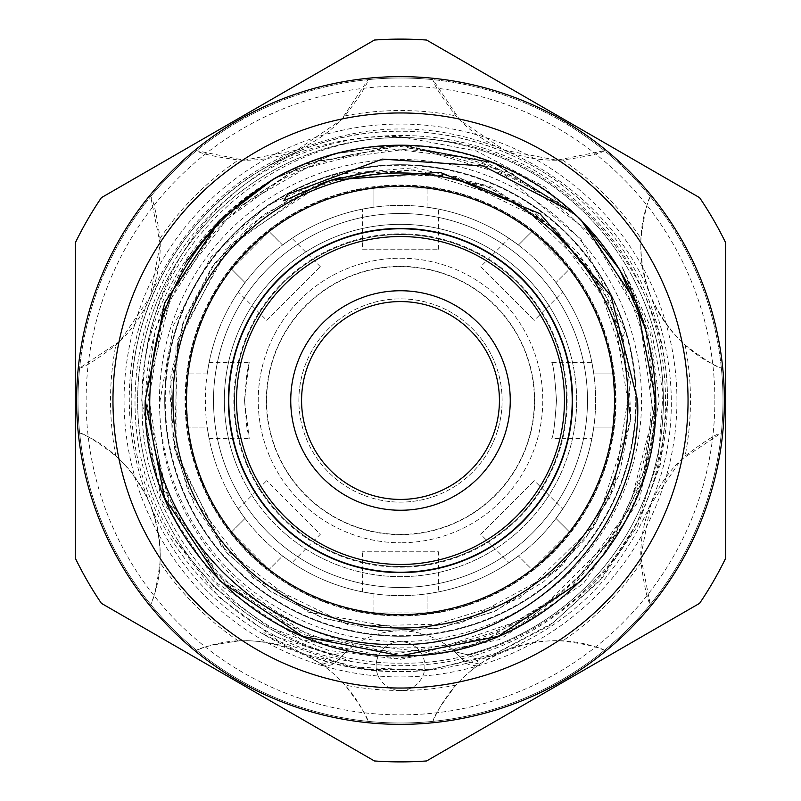 <?xml version="1.0" encoding="UTF-8"?>
<svg xmlns="http://www.w3.org/2000/svg" width="801" height="801" viewBox="0 0 801 801"><rect width="100%" height="100%" fill="white"/><g stroke="black" fill="none" stroke-linecap="round" stroke-linejoin="round"><path stroke-width="0.6" stroke-dasharray="4 3" d="M228.405 400.5A172.095 172.095 0 0 1 400.5 228.405A172.095 172.095 0 0 1 572.595 400.5A172.095 172.095 0 0 1 400.5 572.595A172.095 172.095 0 0 1 228.405 400.5A172.095 172.095 0 0 0 400.5 572.595A172.095 172.095 0 0 0 572.595 400.5A172.095 172.095 0 0 0 400.5 228.405A172.095 172.095 0 0 0 228.405 400.5A172.095 172.095 0 0 0 400.5 572.595A172.095 172.095 0 0 0 572.595 400.5A172.095 172.095 0 0 0 400.5 228.405A172.095 172.095 0 0 0 228.405 400.5A172.095 172.095 0 0 0 400.5 572.595A172.095 172.095 0 0 0 572.595 400.5A172.095 172.095 0 0 0 400.5 228.405A172.095 172.095 0 0 0 228.405 400.5A172.095 172.095 0 0 0 400.5 572.595A172.095 172.095 0 0 0 572.595 400.5A172.095 172.095 0 0 0 400.5 228.405A172.095 172.095 0 0 0 228.405 400.5A172.095 172.095 0 0 0 400.5 572.595A172.095 172.095 0 0 0 572.595 400.5A172.095 172.095 0 0 0 400.5 228.405A172.095 172.095 0 0 0 228.405 400.5M266.353 400.5A134.147 134.147 0 0 1 400.5 266.353A134.147 134.147 0 0 1 534.647 400.5A134.147 134.147 0 0 1 400.5 534.647A134.147 134.147 0 0 1 266.353 400.5M635.734 400.5A235.234 235.234 0 0 0 400.5 165.266A235.234 235.234 0 0 0 165.266 400.5A235.234 235.234 0 0 0 400.5 635.734A235.234 235.234 0 0 0 635.734 400.5M587.493 400.5A186.993 186.993 0 0 0 400.5 213.507A186.993 186.993 0 0 0 213.507 400.5A186.993 186.993 0 0 0 400.5 587.493A186.993 186.993 0 0 0 587.493 400.5A186.993 186.993 0 0 0 400.5 213.507A186.993 186.993 0 0 0 213.507 400.5A186.993 186.993 0 0 0 400.5 587.493A186.993 186.993 0 0 0 587.493 400.5A186.993 186.993 0 0 0 400.5 213.507A186.993 186.993 0 0 0 213.507 400.5A186.993 186.993 0 0 0 400.5 587.493A186.993 186.993 0 0 0 587.493 400.5M172.846 400.5A227.654 227.654 0 0 1 400.5 172.846A227.654 227.654 0 0 1 628.154 400.5A227.654 227.654 0 0 1 400.5 628.154A227.654 227.654 0 0 1 172.846 400.5M534.377 400.5A133.877 133.877 0 0 0 400.5 266.623A133.877 133.877 0 0 0 266.623 400.5A133.877 133.877 0 0 0 400.5 534.377A133.877 133.877 0 0 0 534.377 400.5A133.877 133.877 0 0 0 400.5 266.623A133.877 133.877 0 0 0 266.623 400.5A133.877 133.877 0 0 0 400.5 534.377A133.877 133.877 0 0 0 534.377 400.5A133.877 133.877 0 0 0 400.5 266.623A133.877 133.877 0 0 0 266.623 400.5A133.877 133.877 0 0 0 400.5 534.377A133.877 133.877 0 0 0 534.377 400.5A133.877 133.877 0 0 0 400.5 266.623A133.877 133.877 0 0 0 266.623 400.5A133.877 133.877 0 0 0 400.5 534.377A133.877 133.877 0 0 0 534.377 400.5M201.942 482.743A214.908 214.908 0 0 0 482.743 599.058A214.908 214.908 0 0 0 599.058 318.257A214.908 214.908 0 0 0 318.257 201.942A214.908 214.908 0 0 0 201.942 482.743M246.518 464.28A166.668 166.668 0 0 0 464.28 554.482A166.668 166.668 0 0 0 554.482 336.72A166.668 166.668 0 0 0 336.72 246.518A166.668 166.668 0 0 0 246.518 464.28M551.789 362.563C553.371 364.795 554.933 377.441 556.475 400.5C554.933 377.431 553.371 364.785 551.789 362.563L591.909 362.563L593.811 373.947L591.909 362.563M400.5 258.222A142.278 142.278 0 0 1 542.778 400.5A142.278 142.278 0 0 1 400.5 542.778A142.278 142.278 0 0 0 542.778 400.5A142.278 142.278 0 0 0 400.5 258.222A142.278 142.278 0 0 0 258.222 400.5A142.278 142.278 0 0 0 400.5 542.778A142.278 142.278 0 0 1 258.222 400.5A142.278 142.278 0 0 1 400.5 258.222M400.5 571.914A171.414 171.414 0 0 0 571.914 400.5A171.414 171.414 0 0 0 400.5 229.086A171.414 171.414 0 0 0 229.086 400.5A171.414 171.414 0 0 0 400.5 571.914A171.414 171.414 0 0 0 571.914 400.5A171.414 171.414 0 0 0 400.5 229.086A171.414 171.414 0 0 0 229.086 400.5A171.414 171.414 0 0 0 400.5 571.914A171.414 171.414 0 0 0 571.914 400.5A171.414 171.414 0 0 0 400.5 229.086A171.414 171.414 0 0 0 229.086 400.5A171.414 171.414 0 0 0 400.5 571.914A171.414 171.414 0 0 0 571.914 400.5A171.414 171.414 0 0 0 400.5 229.086A171.414 171.414 0 0 0 229.086 400.5A171.414 171.414 0 0 0 400.5 571.914A171.414 171.414 0 0 0 571.914 400.5A171.414 171.414 0 0 0 400.5 229.086A171.414 171.414 0 0 0 229.086 400.5A171.414 171.414 0 0 0 400.5 571.914A171.414 171.414 0 0 0 571.914 400.5A171.414 171.414 0 0 0 400.5 229.086A171.414 171.414 0 0 0 229.086 400.5A171.414 171.414 0 0 0 400.5 571.914M400.5 566.497A165.997 165.997 0 0 0 566.497 400.5A165.997 165.997 0 0 0 400.5 234.503A165.997 165.997 0 0 0 234.503 400.5A165.997 165.997 0 0 0 400.5 566.497A165.997 165.997 0 0 0 566.497 400.5A165.997 165.997 0 0 0 400.5 234.503A165.997 165.997 0 0 0 234.503 400.5A165.997 165.997 0 0 0 400.5 566.497A165.997 165.997 0 0 0 566.497 400.5A165.997 165.997 0 0 0 400.5 234.503A165.997 165.997 0 0 0 234.503 400.5A165.997 165.997 0 0 0 400.5 566.497A165.997 165.997 0 0 0 566.497 400.5A165.997 165.997 0 0 0 400.5 234.503A165.997 165.997 0 0 0 234.503 400.5A165.997 165.997 0 0 0 400.5 566.497M164.716 400.5A235.784 235.784 0 0 0 400.5 636.284A235.784 235.784 0 0 0 636.284 400.5A235.784 235.784 0 0 0 400.5 164.716A235.784 235.784 0 0 0 164.716 400.5A235.784 235.784 0 0 0 400.5 636.284A235.784 235.784 0 0 0 636.284 400.5A235.784 235.784 0 0 0 400.5 164.716A235.784 235.784 0 0 0 164.716 400.5M400.5 651.183A250.683 250.683 0 0 0 651.183 400.5A250.683 250.683 0 0 0 400.5 149.817A250.683 250.683 0 0 0 149.817 400.5A250.683 250.683 0 0 0 400.5 651.183M264.32 168.22C307.053 145.612 352.44 135.109 400.5 136.691L476.425 150.978L544.76 186.973L558.738 202.863L484.375 161.321L400.5 146.413C262.127 141.286 137.412 266.883 142.147 404.345C139.324 542.367 262.908 665.251 400.5 663.138C508.825 665.641 613.065 594.042 650.152 492.235C689.691 391.739 659.774 269.196 577.891 197.947A269.246 269.246 0 0 0 264.32 168.22C178.122 216.41 123.694 320.53 131.865 418.753C139.334 538.112 234.873 643.263 352.59 661.766C442.693 675.954 521.271 651.473 588.324 588.324C691.253 490.653 691.253 310.347 588.324 212.676C490.653 109.747 310.347 109.747 212.676 212.676C127.709 295.689 109.286 436.054 173.196 537.922L218.943 597.206L279.339 641.541L350.317 666.772L425.772 670.547L491.594 655.729L551.118 624.73L600.54 579.363L637.065 523.143L658.342 459.614L663.058 392.88L650.732 327.128L621.976 266.633L649.941 331.584L659.293 400.5L639.588 499.534L583.488 583.488L499.534 639.588L400.5 659.293L301.466 639.588L217.512 583.488L161.412 499.534L141.707 400.5L145.402 356.956C163.244 225.702 294.157 124.335 425.661 138.823C557.987 147.264 669.045 268.265 667.433 400.5L660.244 464.86L637.666 525.867L601.11 579.604L552.85 622.898L495.779 653.366L432.44 669.336L367.088 669.506L303.639 653.846L261.386 633.15L264.56 632.9L352.59 661.766M628.014 400.5A227.514 227.514 0 0 0 400.5 172.986A227.514 227.514 0 0 0 172.986 400.5A227.514 227.514 0 0 0 400.5 628.014A227.514 227.514 0 0 0 628.014 400.5A227.514 227.514 0 0 0 400.5 172.986A227.514 227.514 0 0 0 172.986 400.5A227.514 227.514 0 0 0 400.5 628.014A227.514 227.514 0 0 0 628.014 400.5A227.514 227.514 0 0 1 400.5 628.014A227.514 227.514 0 0 1 172.986 400.5M724.364 400.5A323.864 323.864 0 0 1 400.5 724.364A323.864 323.864 0 0 1 76.636 400.5A323.864 323.864 0 0 1 400.5 76.636A323.864 323.864 0 0 1 724.364 400.5M723.003 400.5A322.503 322.503 0 0 1 400.5 723.003A322.503 322.503 0 0 1 77.997 400.5A322.503 322.503 0 0 0 400.5 723.003A322.503 322.503 0 0 0 723.003 400.5A322.503 322.503 0 0 0 400.5 77.997A322.503 322.503 0 0 0 77.997 400.5A322.503 322.503 0 0 1 400.5 77.997A322.503 322.503 0 0 1 723.003 400.5M725.716 558.117L725.716 242.883A361.391 361.391 0 0 0 699.603 197.667L426.613 40.05A361.391 361.391 0 0 0 374.387 40.05L101.397 197.667A361.391 361.391 0 0 0 75.284 242.883L75.284 558.117A361.391 361.391 0 0 0 101.397 603.333L374.387 760.95A361.391 361.391 0 0 0 426.613 760.95L699.603 603.333A361.391 361.391 0 0 0 725.716 558.117M131.865 418.753A269.246 269.246 0 0 1 300.395 150.548C212.635 192.701 160.971 261.496 145.402 356.956M676.935 400.5A276.435 276.435 0 0 0 400.5 124.065A276.435 276.435 0 0 0 124.065 400.5A276.435 276.435 0 0 0 400.5 676.935A276.435 276.435 0 0 0 676.935 400.5M301.576 400.5A98.923 98.923 0 0 1 400.5 301.576A98.923 98.923 0 0 1 499.423 400.5A98.923 98.923 0 0 1 400.5 499.423A98.923 98.923 0 0 1 301.576 400.5M714.872 400.5A314.372 314.372 0 0 1 400.5 714.872A314.372 314.372 0 0 1 86.128 400.5A314.372 314.372 0 0 1 400.5 86.128A314.372 314.372 0 0 1 714.872 400.5M186.523 407.839L186.403 400.5A214.097 214.097 0 0 0 400.5 614.597A214.097 214.097 0 0 0 614.597 400.5L612.945 373.947L593.811 373.947L612.945 373.947L614.597 400.5A214.097 214.097 0 0 0 569.501 269.056L531.944 231.499L518.417 245.026L509.015 238.328L480.65 266.693L534.307 320.35L480.65 266.693M186.883 386.162L188.055 373.947L207.189 373.947C209.642 358.888 209.642 358.888 207.189 373.947C209.642 358.888 209.642 358.888 207.189 373.947L188.055 373.947L186.403 400.5A214.097 214.097 0 0 0 231.499 531.944L269.056 569.501A214.097 214.097 0 0 0 531.944 569.501L569.501 531.944A214.097 214.097 0 0 0 569.501 269.056L555.974 282.583L569.501 269.056L565.907 264.56M565.907 536.44L569.501 531.944L555.974 518.417L569.501 531.944A214.097 214.097 0 0 0 400.5 186.403A214.097 214.097 0 0 0 186.403 400.5L188.055 427.053A214.097 214.097 0 0 0 373.947 612.945L427.053 612.945A214.097 214.097 0 0 0 612.945 427.053L614.597 400.5M235.094 264.56L231.499 269.056A214.097 214.097 0 0 0 231.499 531.944L245.026 518.417L231.499 531.944L269.056 569.501A214.097 214.097 0 0 0 531.944 569.501L518.417 555.974L531.944 569.501L536.44 565.907M561.701 541.396L551.889 551.889M546.632 556.975L541.396 561.701M614.477 407.809L614.117 414.858M613.586 421.336L612.945 427.053L593.811 427.053L612.945 427.053A214.097 214.097 0 0 1 427.053 612.945L421.336 613.586M379.664 613.586L373.947 612.945A214.097 214.097 0 0 1 188.055 427.053L207.189 427.053C209.642 442.112 209.642 442.112 207.189 427.053C209.642 442.112 209.642 442.112 207.189 427.053L188.055 427.053L186.883 414.848M414.858 614.117L400.5 614.597M393.191 614.477L386.142 614.117M406.598 145.281A255.289 255.289 0 0 1 645.486 328.7L654.567 400.5C655.819 532.134 538.072 650.432 406.017 647.779C273.772 652.024 154.353 532.985 160.07 400.5L173.807 324.685L210.973 257.191L267.754 205.116L338.332 174.117L415.519 167.629L490.492 186.503L555.293 228.615L603.183 289.792L623.108 337.642L624.9 330.443L581.035 239.249L503.559 174.127L406.598 145.281L400.5 145.211L302.808 164.636L219.985 219.985M606.747 550.958L643.373 479.148L655.789 400.5M185.972 262.107L155.454 328.901L145.211 400.5M578.232 217.231L496.32 163.865L400.5 145.211L335.609 153.592L273.982 178.763L335.609 153.592L400.5 145.211L492.895 162.513L573.055 212.355L492.895 162.513L400.5 145.211L335.609 153.592L273.982 178.763L335.609 153.592L400.5 145.211L492.895 162.513L573.055 212.355L492.895 162.513L400.5 145.211L335.609 153.592L273.982 178.763L335.609 153.592L400.5 145.211L492.895 162.513L573.055 212.355M245.026 282.583A195.134 195.134 0 0 0 245.026 518.417L238.328 509.015L245.026 518.417A195.134 195.134 0 0 1 245.026 282.583L238.328 291.985L245.026 282.583L231.499 269.056L245.026 282.583M509.015 562.672L518.417 555.974L509.015 562.672L480.65 534.307L534.307 480.65L480.65 534.307M562.672 509.015L555.974 518.417L562.672 509.015L534.307 480.65M266.693 320.35L320.35 266.693L266.693 320.35L238.328 291.985M320.35 266.693L291.985 238.328L282.583 245.026L269.056 231.499L264.56 235.094M259.604 239.289L249.101 249.111M244.035 254.368L239.289 259.604M562.672 291.985L555.974 282.583L562.672 291.985L534.307 320.35M438.437 591.909L427.053 593.811L427.053 612.945L427.053 593.811L438.437 591.909L438.437 551.789L362.563 551.789L438.437 551.789M373.947 593.811L373.947 612.945L373.947 593.811L362.563 591.909L373.947 593.811A195.134 195.134 0 0 1 207.189 427.053A195.134 195.134 0 0 0 373.947 593.811M362.563 591.909L362.563 551.789M362.563 249.211L438.437 249.211L362.563 249.211L362.563 209.091L373.947 207.189L362.563 209.091M379.664 187.414L373.947 188.055L373.947 207.189L373.947 188.055L427.053 188.055L421.336 187.414M414.868 186.883L400.49 186.403M393.191 186.523L386.132 186.883M427.053 207.189L427.053 188.055L427.053 207.189L438.437 209.091L427.053 207.189A195.134 195.134 0 0 1 593.811 373.947A195.134 195.134 0 0 0 427.053 207.189M438.437 249.211L438.437 209.091M591.909 438.437L593.811 427.053L591.909 438.437L551.789 438.437C553.371 436.195 554.933 423.549 556.475 400.5C554.933 423.539 553.371 436.185 551.789 438.437M291.985 562.672L282.583 555.974L269.056 569.501L282.583 555.974L291.985 562.672L320.35 534.307L266.693 480.65L320.35 534.307M238.328 509.015L266.693 480.65M244.525 400.5L246.848 373.656L249.211 362.563L244.525 400.5L249.211 438.437L246.848 427.344L244.525 400.5M298.873 400.5A101.627 101.627 0 0 1 400.5 298.873A101.627 101.627 0 0 1 502.127 400.5A101.627 101.627 0 0 1 400.5 502.127A101.627 101.627 0 0 1 298.873 400.5A101.627 101.627 0 0 1 400.5 298.873A101.627 101.627 0 0 1 502.127 400.5A101.627 101.627 0 0 1 400.5 502.127A101.627 101.627 0 0 1 298.873 400.5M563.253 333.086A176.16 176.16 0 0 0 333.086 237.747A176.16 176.16 0 0 0 237.747 467.914A176.16 176.16 0 0 1 333.086 237.747A176.16 176.16 0 0 1 563.253 333.086A176.16 176.16 0 0 1 467.914 563.253A176.16 176.16 0 0 1 237.747 467.914A176.16 176.16 0 0 0 467.914 563.253A176.16 176.16 0 0 0 563.253 333.086M599.559 318.047A215.459 215.459 0 0 0 318.047 201.441A215.459 215.459 0 0 0 201.441 482.953A215.459 215.459 0 0 0 482.953 599.559A215.459 215.459 0 0 0 599.559 318.047A215.459 215.459 0 0 0 318.047 201.441A215.459 215.459 0 0 0 201.441 482.953A215.459 215.459 0 0 0 482.953 599.559A215.459 215.459 0 0 0 599.559 318.047M377.962 675.423A24.39 24.39 0 0 1 391.168 643.553A24.39 24.39 0 0 1 423.038 656.76A24.39 24.39 0 0 0 391.168 643.553A24.39 24.39 0 0 0 377.962 675.423A24.39 24.39 0 0 0 409.832 688.63A24.39 24.39 0 0 0 423.038 656.76A24.39 24.39 0 0 1 400.5 690.482A24.39 24.39 0 0 1 377.962 675.423M470.738 653.826A262.878 262.878 0 0 0 643.373 299.904A262.878 262.878 0 0 1 467.363 654.737L470.738 653.826L479.579 664.109L481.261 663.148C524.114 638.317 565.186 634.042 604.465 650.322A322.503 322.503 0 0 0 650.322 604.465L640.79 556.855L650.812 504.38L680.89 459.924L721.371 432.92A322.503 322.503 0 0 0 721.371 368.08C690.873 355.774 667.383 332.014 650.883 296.791C637.626 260.195 637.436 226.783 650.322 196.535A322.503 322.503 0 0 0 604.465 150.678L556.855 160.21L504.38 150.188L459.924 120.11L432.92 79.629A322.503 322.503 0 0 0 368.08 79.629L341.146 120.03L296.951 150.047L244.255 160.22L196.535 150.678A322.503 322.503 0 0 0 150.678 196.535L160.21 244.145L150.188 296.62L120.11 341.076L79.629 368.08A322.503 322.503 0 0 0 79.629 432.92C110.127 445.226 133.617 468.985 150.117 504.209A132.796 132.796 0 0 1 160.01 562.542C156.716 586.472 153.612 600.45 150.678 604.465A322.503 322.503 0 0 0 196.535 650.322C235.664 634.032 276.725 638.307 319.739 663.148L321.421 664.109L330.262 653.826L333.637 654.737A262.878 262.878 0 0 1 299.904 157.627A262.878 262.878 0 0 1 643.373 299.904A262.878 262.878 0 0 0 299.904 157.627A262.878 262.878 0 0 0 330.262 653.826M479.579 664.109L463.268 660.495A13.547 13.547 0 0 0 481.261 663.148A132.796 132.796 0 0 0 432.92 721.371C433.701 716.444 441.391 704.369 455.969 685.125A132.796 132.796 0 0 1 562.542 640.99C586.472 644.284 600.45 647.388 604.465 650.322A322.503 322.503 0 0 0 650.322 604.465C647.388 600.43 644.274 586.452 640.99 562.542A132.796 132.796 0 0 1 685.125 455.969C704.379 441.381 716.464 433.701 721.371 432.92A322.503 322.503 0 0 0 721.371 368.08C716.454 367.299 704.369 359.619 685.125 345.031A132.796 132.796 0 0 1 640.99 238.458C644.284 214.528 647.388 200.55 650.322 196.535A322.503 322.503 0 0 0 604.465 150.678C600.43 153.612 586.452 156.726 562.542 160.01A132.796 132.796 0 0 1 455.969 115.875C441.381 96.621 433.701 84.536 432.92 79.629A322.503 322.503 0 0 0 368.08 79.629C367.299 84.556 359.609 96.631 345.031 115.875A132.796 132.796 0 0 1 238.458 160.01C214.528 156.716 200.55 153.612 196.535 150.678A322.503 322.503 0 0 0 150.678 196.535C153.612 200.57 156.726 214.548 160.01 238.458A132.796 132.796 0 0 1 115.875 345.031C96.621 359.619 84.536 367.299 79.629 368.08A322.503 322.503 0 0 0 79.629 432.92C84.556 433.701 96.631 441.391 115.875 455.969A132.796 132.796 0 0 1 150.117 504.209C163.374 540.805 163.564 574.217 150.678 604.465A322.503 322.503 0 0 0 196.535 650.322C200.57 647.388 214.548 644.274 238.458 640.99A132.796 132.796 0 0 1 345.031 685.125C359.619 704.379 367.299 716.464 368.08 721.371A132.796 132.796 0 0 0 319.739 663.148A13.547 13.547 0 0 0 337.732 660.495L321.421 664.109M452.715 649.841A254.748 254.748 0 0 0 635.864 303.008A254.748 254.748 0 0 0 303.008 165.136A254.748 254.748 0 0 0 348.285 649.841L337.732 660.495A81.302 81.302 0 0 1 463.268 660.495L454.858 651.704L467.363 654.737L454.858 651.704L452.715 649.841A81.302 81.302 0 0 0 348.285 649.841M333.637 654.737L346.142 651.704L333.637 654.737M368.08 721.371A322.503 322.503 0 0 0 432.92 721.371A322.503 322.503 0 0 1 368.08 721.371M509.015 238.328L518.417 245.026L531.944 231.499L536.44 235.094M541.396 239.289L551.899 249.111M556.965 254.368L561.711 259.604M186.403 400.5A214.097 214.097 0 0 1 231.499 269.056L269.056 231.499L282.583 245.026L291.985 238.328M621.976 266.633L647.849 331.834L655.148 401.962L643.904 471.238L614.597 535.639L572.685 586.432L519.448 625.311L458.492 650.142L393.551 658.572L328.821 650.462L268.035 626.492L215.058 588.114L173.196 537.922M300.395 150.548C392.4 112.52 502.978 131.734 577.891 197.947M282.583 555.974A195.134 195.134 0 0 0 518.417 555.974A195.134 195.134 0 0 1 282.583 555.974M555.974 518.417A195.134 195.134 0 0 0 555.974 282.583A195.134 195.134 0 0 1 555.974 518.417M518.417 245.026A195.134 195.134 0 0 0 282.583 245.026A195.134 195.134 0 0 1 518.417 245.026M531.944 231.499A214.097 214.097 0 0 0 269.056 231.499A214.097 214.097 0 0 1 531.944 231.499M373.947 207.189A195.134 195.134 0 0 0 207.189 373.947A195.134 195.134 0 0 1 373.947 207.189M373.947 188.055A214.097 214.097 0 0 0 188.055 373.947A214.097 214.097 0 0 1 373.947 188.055M427.053 593.811A195.134 195.134 0 0 0 593.811 427.053A195.134 195.134 0 0 1 427.053 593.811M612.945 373.947A214.097 214.097 0 0 0 427.053 188.055A214.097 214.097 0 0 1 612.945 373.947M159.439 400.5A241.061 241.061 0 0 1 400.5 159.439A241.061 241.061 0 0 1 641.561 400.5A241.061 241.061 0 0 1 400.5 641.561A241.061 241.061 0 0 1 159.439 400.5M721.371 432.92A322.503 322.503 0 0 0 721.371 368.08M640.99 562.542A289.982 289.982 0 0 1 562.542 640.99M455.969 685.125A289.982 289.982 0 0 1 345.031 685.125M238.458 640.99A289.982 289.982 0 0 1 160.01 562.542M115.875 455.969A289.982 289.982 0 0 1 115.875 345.031M160.01 238.458A289.982 289.982 0 0 1 238.458 160.01M345.031 115.875A289.982 289.982 0 0 1 455.969 115.875M562.542 160.01A289.982 289.982 0 0 1 640.99 238.458M685.125 345.031A289.982 289.982 0 0 1 685.125 455.969M209.091 362.563L249.211 362.563M463.268 660.495L460.625 657.441M303.639 653.846C406.507 694.777 532.315 663.679 604.254 579.523C674.472 492.755 689.571 397.266 649.541 293.066C604.124 182.878 480.019 113.271 362.312 131.975C262.317 149.497 191.459 204.545 149.747 297.111C106.132 398.948 134.037 525.606 216.41 599.689C276.165 652.975 345.942 676.595 425.772 670.547M209.091 438.437L249.211 438.437M614.597 535.639L533.987 615.629L426.593 652.334L313.962 638.427L218.663 576.67L163.885 490.582L147.544 389.907L172.245 290.953L234.032 209.742L319.158 160.741L416.5 147.825L511.428 172.916L589.696 232.26L639.488 316.926L653.316 414.137L629.105 509.306L570.492 588.124L489.922 637.366L396.936 653.656L304.45 634.752L225.291 583.258L168.921 502.818L147.404 407.018L163.965 310.227L216.12 226.993L291.975 171.754L382.708 147.945L475.884 158.808L558.738 202.863M603.193 289.782L554.963 228.796L489.131 187.224L413.406 169.902L336.17 178.683M324.125 182.538L230.438 244.225L177.762 339.424L174.498 448.079L221.296 546.202L307.884 612.074L415.088 630.998L518.968 598.758L596.575 522.542L630.707 419.173L613.406 310.988L548.264 222.998L450.002 174.908L340.305 177.512M320.901 183.689L314.172 186.283L225.642 249.612L175.98 346.362L176.09 455.118L226.022 551.829L269.647 590.818L321.892 617.671L379.103 630.467L437.576 628.465L493.666 611.834L543.869 581.566L584.92 539.544L613.936 488.74L630.647 381.206L596.314 278.027L518.567 202.002L414.558 169.972L356.175 173.837L300.415 192.35L251.234 224.26L211.734 267.434L184.34 319.138L170.823 376.19L172.125 434.933L188.105 491.213L253.216 578.402L350.928 626.072L459.624 623.759L555.293 571.914L593.401 527.499L619.213 474.713L630.858 417.241L627.664 358.808L609.891 303.048L578.602 253.456L535.729 213.266L484.335 185.291L411.113 169.792L336.67 178.533M323.374 182.798L263.038 214.908L214.708 263.299L182.628 323.874L169.732 391.048L174.768 449.361L194.413 504.75L227.314 553.301L271.289 591.929L323.554 618.272L380.886 630.627L439.609 628.124L495.569 610.983L562.272 565.376L609.531 498.532L630.637 420.014L623.328 339.564L588.775 266.673L530.973 209.972L456.54 176.51L374.988 170.823"/><path stroke-width="1.2" d="M112.961 400.5A287.539 287.539 0 0 1 400.5 112.961A287.539 287.539 0 0 1 688.039 400.5A287.539 287.539 0 0 1 400.5 688.039A287.539 287.539 0 0 1 112.961 400.5M290.743 400.5A109.757 109.757 0 0 1 400.5 290.743A109.757 109.757 0 0 1 510.257 400.5A109.757 109.757 0 0 1 400.5 510.257A109.757 109.757 0 0 1 290.743 400.5M499.423 400.5A98.923 98.923 0 0 0 400.5 301.576A98.923 98.923 0 0 0 301.576 400.5A98.923 98.923 0 0 0 400.5 499.423A98.923 98.923 0 0 0 499.423 400.5M75.284 558.117L75.284 242.883A361.391 361.391 0 0 1 101.397 197.667L374.387 40.05A361.391 361.391 0 0 1 426.613 40.05L699.603 197.667A361.391 361.391 0 0 1 725.716 242.883L725.716 558.117A361.391 361.391 0 0 1 699.603 603.333L426.613 760.95A361.391 361.391 0 0 1 374.387 760.95L101.397 603.333A361.391 361.391 0 0 1 75.284 558.117M76.636 400.5A323.864 323.864 0 0 0 400.5 724.364A323.864 323.864 0 0 0 724.364 400.5A323.864 323.864 0 0 0 400.5 76.636A323.864 323.864 0 0 0 76.636 400.5M565.907 536.44L561.701 541.396M551.889 551.889L546.632 556.975M541.396 561.701L536.44 565.907M614.597 400.5A214.097 214.097 0 0 0 400.5 186.403A214.097 214.097 0 0 0 186.403 400.5A214.097 214.097 0 0 0 400.5 614.597A214.097 214.097 0 0 0 614.597 400.5L614.477 407.809M614.117 414.858L613.586 421.336M186.883 414.848L186.523 407.839M421.336 613.586L414.858 614.117M400.5 614.597L393.191 614.477M386.142 614.117L379.664 613.586M228.405 400.5A172.095 172.095 0 0 0 400.5 572.595A172.095 172.095 0 0 0 572.595 400.5A172.095 172.095 0 0 0 400.5 228.405A172.095 172.095 0 0 0 228.405 400.5M236.535 400.5A163.965 163.965 0 0 0 400.5 564.465A163.965 163.965 0 0 0 564.465 400.5A163.965 163.965 0 0 0 400.5 236.535A163.965 163.965 0 0 0 236.535 400.5M145.211 400.5L164.636 302.808L219.985 219.985L273.982 178.763L219.985 219.985L164.636 302.808L145.211 400.5L164.636 302.808L219.985 219.985L273.982 178.763L219.985 219.985L164.636 302.808L145.211 400.5L164.636 302.808L219.985 219.985L273.982 178.763C192.691 230.708 151.279 304.62 149.757 400.5C148.666 530.522 264.63 647.048 395.163 644.455C525.356 648.68 643.393 531.023 637.596 400.5L610.983 295.789L539.994 213.727L440.079 172.305L331.494 180.095L283.774 200.791L287.589 194.313L382.377 159.109L483.283 165.967L573.055 212.355C626.742 263.329 654.317 326.047 655.789 400.5L636.364 302.808L581.015 219.985L573.055 212.355L581.015 219.985L636.364 302.808L655.789 400.5L636.364 302.808L581.015 219.985L573.055 212.355L581.015 219.985L636.364 302.808L655.789 400.5C659.363 536.83 536.83 659.363 400.5 655.789C264.17 659.363 141.637 536.83 145.211 400.5C141.637 536.83 264.17 659.363 400.5 655.789C536.83 659.363 659.363 536.83 655.789 400.5C659.363 536.83 536.83 659.363 400.5 655.789C264.17 659.363 141.637 536.83 145.211 400.5C141.637 536.83 264.17 659.363 400.5 655.789C536.83 659.363 659.363 536.83 655.789 400.5C659.363 536.83 536.83 659.363 400.5 655.789C264.17 659.363 141.637 536.83 145.211 400.5L164.636 498.192L219.985 581.015L302.808 636.364L400.5 655.789L498.192 636.364L581.015 581.015L606.747 550.958M219.985 219.985L185.972 262.107M273.982 178.763A255.289 255.289 0 0 1 573.055 212.355L581.015 219.985L619.794 269.797L645.486 328.7M172.986 400.5A227.514 227.514 0 0 0 400.5 628.014A227.514 227.514 0 0 0 628.014 400.5A227.514 227.514 0 0 0 400.5 172.986A227.514 227.514 0 0 0 172.986 400.5M264.56 235.094L259.604 239.289M249.101 249.111L244.035 254.368M239.289 259.604L235.094 264.56M421.336 187.414L414.868 186.883M400.49 186.403L393.191 186.523M386.132 186.883L379.664 187.414M186.403 400.5L186.883 386.162M536.44 235.094L541.396 239.289M551.899 249.111L556.965 254.368M561.711 259.604L565.907 264.56M655.789 400.5L636.364 302.808L581.015 219.985L578.232 217.231M336.17 178.683L324.125 182.538M340.305 177.512L320.901 183.689M336.67 178.533L323.374 182.798M374.988 170.823L331.494 180.095"/></g></svg>
